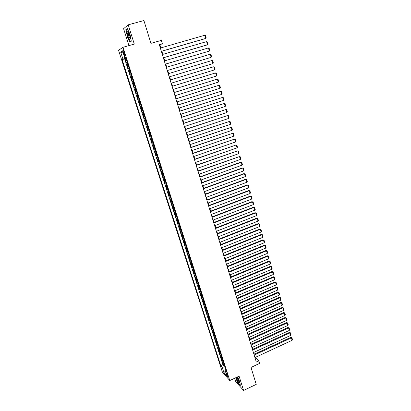 <?xml version="1.0" encoding="UTF-8"?>
<svg xmlns="http://www.w3.org/2000/svg" width="411" height="411" viewBox="0 0 411 411"><rect width="100%" height="100%" fill="white"/><g stroke="black" fill="none" stroke-linecap="round" stroke-linejoin="round"><path stroke-width="0.62" d="M227.982 375.952C227.319 374.221 226.831 373.414 226.507 373.542L226.677 374.478C227.334 376.204 227.822 377.005 228.151 376.887L227.982 375.952M234.691 378.243L235.811 381.762L243.584 390.45L256.238 384.393L251.003 367.434L259.603 363.401L258.843 360.909L255.329 357.39M118.558 50.301L222.382 372.094L229.78 380.55L122.976 47.286L118.558 50.301M122.976 47.286L134.299 44.09L128.217 24.814L123.588 28.703L128.956 45.595M128.217 24.814L143.901 20.55L150.935 43.34L161.333 40.386L162.33 43.664L159.288 44.532L256.32 362.091L258.843 360.909M127.138 62.097L126.305 62.498L125.072 58.655L125.956 58.398M127.965 64.661L127.127 65.051L128.006 64.794M127.127 65.051L128.35 68.868L129.198 68.503M131.243 74.879L130.39 75.213L129.167 71.411L130.046 71.154M133.277 81.224L132.414 81.522L131.201 77.741L132.075 77.479M134.428 87.8L135.296 87.533L134.428 87.8L133.221 84.034L134.094 83.772M136.108 90.05L135.234 90.302L136.437 94.042L137.3 93.78M138.117 96.318L137.233 96.534L138.43 100.258L139.293 99.991M140.115 102.55L139.226 102.735L140.413 106.439L141.276 106.166M142.103 108.751L141.204 108.905L142.391 112.588L143.249 112.316M144.081 114.921L143.177 115.039L144.353 118.707L145.206 118.435M146.049 121.06L145.14 121.147L146.311 124.795L147.159 124.523M148.011 127.169L147.092 127.225L148.253 130.857L149.101 130.58M149.958 133.246L149.029 133.272L150.19 136.884L151.037 136.601M151.9 139.293L150.96 139.283L152.116 142.879L152.959 142.596M153.827 145.309L152.887 145.268L154.033 148.849L154.87 148.566M155.748 151.294L154.798 151.227L155.939 154.788L156.776 154.5M157.66 157.249L156.699 157.151L157.834 160.696L158.672 160.408M159.56 163.177L158.595 163.049L159.725 166.573L160.557 166.285M161.451 169.075L160.475 168.916L161.605 172.425L162.432 172.132M163.331 174.942L162.35 174.757L163.47 178.246L164.297 177.953M165.201 180.778L164.215 180.563L165.33 184.036L166.152 183.743M167.066 186.589L166.075 186.347L167.185 189.8L168.001 189.507M168.921 192.374L167.919 192.101L169.024 195.538L169.841 195.24M170.765 198.123L169.758 197.825L170.858 201.246L171.67 200.948M172.605 203.851L171.587 203.522L172.682 206.928L173.493 206.625M174.428 209.548L173.411 209.189L174.495 212.579L175.307 212.276M176.247 215.215L175.22 214.835L176.304 218.205L177.11 217.902M178.055 220.856L177.023 220.445L178.102 223.805L178.903 223.497M179.859 226.471L178.816 226.035L179.89 229.374L180.691 229.066M181.652 232.061L180.604 231.593L181.672 234.917L182.469 234.609M183.434 237.62L182.381 237.126L183.445 240.435L184.236 240.127M185.207 243.153L184.149 242.634L185.207 245.927L185.998 245.619M186.974 248.66L185.911 248.116L186.959 251.393L187.75 251.08M188.731 254.137L187.663 253.572L188.706 256.834L189.497 256.521M190.478 259.593L189.404 259.002L190.447 262.244L191.228 261.93M192.22 265.023L191.141 264.407L192.173 267.633L192.959 267.32M193.951 270.423L192.867 269.78L193.9 272.996L194.675 272.678M195.677 275.802L194.583 275.134L195.61 278.334L196.386 278.016M197.393 281.15L196.294 280.461L197.316 283.647L198.092 283.323M199.104 286.477L197.999 285.763L199.016 288.933L199.787 288.609M200.804 291.779L199.689 291.039L200.707 294.194L201.472 293.87M202.495 297.055L201.38 296.29L202.387 299.434L203.152 299.11M204.18 302.306L203.055 301.52L204.062 304.643L204.827 304.32M205.854 307.531L204.729 306.724L205.726 309.832L206.486 309.509M207.524 312.735L206.389 311.903L207.385 315.001L208.146 314.672M209.184 317.914L208.048 317.061L209.035 320.138L209.795 319.809M210.838 323.067L209.692 322.188L210.679 325.255L211.434 324.926M212.482 328.194L211.336 327.3L212.312 330.352L213.068 330.018M214.121 333.3L212.965 332.381L213.941 335.422L214.691 335.088M215.749 338.387L214.593 337.441L215.564 340.467L216.309 340.133M217.373 343.442L216.207 342.481L217.178 345.492L217.922 345.158M218.986 348.482L217.82 347.495L218.78 350.491L219.525 350.157M220.594 353.491L219.423 352.489L220.378 355.469L221.123 355.135M222.197 358.484L221.015 357.457L221.971 360.426L222.711 360.087M123.357 52.582L123.824 54.031C124.353 55.526 124.728 56.076 124.949 55.68L124.127 52.094C123.593 50.594 123.218 50.044 123.002 50.44L123.357 52.582L124.204 52.341M225.767 369.612L225.151 370.522L226.569 372.114L125.684 57.55L124.805 58.059L125.776 57.853M225.151 370.522L226.913 376.014L223.877 372.561L222.13 367.141L220.769 365.615L122.113 59.626L122.946 59.138L120.659 52.033L122.488 50.836L124.805 58.059M125.072 58.655L124.667 58.886L222.901 364.634L223.553 365.358L224.293 365.019M223.79 363.447L222.608 362.404L223.553 365.358M223.152 361.464L221.971 360.426M221.555 356.491L220.378 355.469M219.952 351.492L218.78 350.491M218.344 346.468L217.178 345.492M216.725 341.423L215.564 340.467M215.097 336.352L213.941 335.422M213.463 331.261L212.312 330.352M211.824 326.144L210.679 325.255M210.175 321.006L209.035 320.138M208.521 315.843L207.385 315.001M206.856 310.654L205.726 309.832M205.187 305.445L204.062 304.643M203.507 300.205L202.387 299.434M201.816 294.944L200.707 294.194M200.121 289.663L199.016 288.933M198.421 284.35L197.316 283.647M196.71 279.012L195.61 278.334M194.989 273.654L193.9 272.996M193.262 268.265L192.173 267.633M191.526 262.855L190.447 262.244M189.779 257.414L188.706 256.834M188.027 251.948L186.959 251.393M186.265 246.461L185.207 245.927M184.498 240.944L183.445 240.435M182.72 235.395L181.672 234.917M180.932 229.826L179.89 229.374M179.139 224.231L178.102 223.805M177.336 218.606L176.304 218.205M175.523 212.949L174.495 212.579M173.699 207.272L172.682 206.928M171.87 201.565L170.858 201.246M170.031 195.826L169.024 195.538M168.181 190.062L167.185 189.8M166.321 184.272L165.33 184.036M164.457 178.451L163.47 178.246M162.581 172.599L161.605 172.425M160.696 166.717L159.725 166.573M158.8 160.809L157.834 160.696M156.894 154.87L155.939 154.788M154.983 148.905L154.033 148.849M153.056 142.905L152.116 142.879M151.125 136.878L150.19 136.884M149.183 130.816L148.253 130.857M147.225 124.728L146.311 124.795M145.263 118.609L144.353 118.707M143.29 112.455L142.391 112.588M141.307 106.274L140.413 106.439M139.314 100.058L138.43 100.258M137.31 93.816L136.437 94.042M133.221 84.034L134.084 83.752M131.201 77.741L132.054 77.422M129.167 71.411L130.015 71.057M243.584 390.45L239.079 376.178L229.78 380.55M160.829 47.912L159.925 44.943L162.33 43.664M254.358 354.215L253.803 352.407M252.837 349.232L252.277 347.398M251.306 344.223L250.741 342.368M249.77 339.193L249.2 337.318M248.229 334.143L247.648 332.242M246.677 329.067L246.091 327.141M245.12 323.966L244.524 322.019M243.559 318.844L242.958 316.871M241.987 313.696L241.375 311.702M240.404 308.522L239.788 306.508M238.822 303.328L238.195 301.289M237.224 298.109L236.597 296.043M235.626 292.863L234.984 290.772M234.013 287.592L233.371 285.481M232.4 282.3L231.747 280.163M230.776 276.983L230.114 274.82M229.143 271.64L228.475 269.452M227.504 266.271L226.826 264.057M225.855 260.877L225.171 258.637M224.201 255.457L223.512 253.191M222.541 250.006L221.837 247.715M220.866 244.535L220.162 242.218M219.186 239.038L218.472 236.695M217.501 233.515L216.777 231.141M215.806 227.961L215.076 225.562M214.105 222.382L213.36 219.957M212.389 216.777L211.644 214.326M210.673 211.146L209.913 208.665M208.942 205.485L208.177 202.977M207.206 199.797L206.43 197.259M205.459 194.079L204.678 191.516M203.707 188.336L202.916 185.741M201.945 182.566L201.143 179.941M200.172 176.766L199.366 174.115M198.395 170.935L197.578 168.253M196.607 165.078L195.78 162.366M194.809 159.191L193.971 156.452M193 153.277L192.158 150.503M191.187 147.328L190.329 144.528M189.363 141.353L188.495 138.522M187.529 135.347L186.656 132.486M185.685 129.311L184.801 126.418M183.83 123.249L182.941 120.32M181.97 117.15L181.066 114.191M180.1 111.021L179.186 108.031M178.22 104.862L177.295 101.841M176.329 98.671L175.394 95.619M174.428 92.449L173.488 89.362M172.517 86.197L171.567 83.073M170.601 79.914L169.635 76.759M168.669 73.584L167.703 70.425M166.722 67.214L165.756 64.054M164.77 60.813L163.804 57.658M162.802 54.38L161.842 51.221M159.458 45.076L159.925 44.943M255.041 357.909L255.431 357.729M125.874 58.157L122.946 59.138M124.667 58.886L122.113 59.626M222.901 364.634L220.769 365.615M222.13 367.141L224.951 367.08M123.218 53.106L120.659 52.033M223.877 372.561L225.362 371.195M127.169 36.425L129.861 42.189L131.299 41.203L130.01 34.293L127.266 28.436L125.864 29.582L127.343 36.373M235.611 377.812L237.954 383.109L240.291 385.713L239.978 382.281L237.579 376.882M126.444 29.417L125.864 29.582M160.362 48.046L204.796 35.248L205.711 38.434L205.207 38.655L161.374 51.36M161.353 51.288L205.711 38.434L206.168 37.807L205.531 35.582L204.796 35.248M129.532 34.709C128.777 32.459 128.104 31.226 127.502 31.01C126.896 31.334 127.02 32.983 127.872 35.952C129.321 39.8 130.123 40.555 130.272 38.218L129.532 34.709M127.502 31.01L128.35 31.904L128.109 32.176L128.633 35.649C129.285 37.571 129.835 38.49 130.282 38.408M130.405 41.814L129.943 41.943L127.333 36.358L126.069 29.726L127.374 28.667M131.268 41.033L129.943 41.943M236.197 377.534L237.918 381.644C238.95 383.314 239.443 383.591 239.408 382.471L237.183 377.072M236.911 377.195L238.329 380.946L239.341 382.091M240.265 385.426L238.046 382.96L235.739 377.75M162.34 54.514L206.62 41.609L207.524 44.773L207.016 44.984L163.342 57.792M163.326 57.735L207.524 44.773L207.981 44.147L207.35 41.932L206.62 41.609M164.308 60.951L208.428 47.933L209.333 51.087L165.299 64.193M165.284 64.157L209.333 51.087L209.785 50.45L209.153 48.246L208.428 47.933M166.265 67.353L210.232 54.231L211.126 57.365L167.241 70.564M167.236 70.543L211.126 57.365L211.578 56.723L210.951 54.535L210.232 54.231M168.207 73.723L212.025 60.494L212.913 63.613L169.178 76.898L212.913 63.613L213.366 62.97L212.739 60.787L212.025 60.494M170.144 80.058L213.807 66.726L170.144 80.053M171.11 83.217L214.696 69.829L213.807 66.726L214.521 67.008L215.138 69.182L214.696 69.829M172.07 86.367L215.58 72.922L172.065 86.341M173.031 89.506L216.463 76.009L215.58 72.922L216.289 73.199L216.905 75.362L216.463 76.009M173.987 92.634L217.347 79.092L173.976 92.593M174.942 95.758L218.226 82.164L217.347 79.092L218.051 79.359L218.667 81.512L218.226 82.164M175.893 98.876L219.104 85.231L175.877 98.815M176.843 101.985L219.977 88.288L219.104 85.231L219.803 85.488L220.414 87.63L219.977 88.288M177.793 105.082L220.851 91.34L177.768 105.005M178.734 108.175L221.724 94.381L220.851 91.34L221.55 91.586L222.156 93.718L221.724 94.381M179.679 111.263L222.592 97.417L179.648 111.165M180.619 114.335L223.456 100.443L222.592 97.417L223.286 97.659L223.887 99.775L223.456 100.443M181.554 117.407L224.324 103.464L181.523 117.294M182.489 120.469L225.182 106.475L224.324 103.464L225.012 103.695L225.613 105.802L225.182 106.475M183.424 123.521L226.045 109.48L183.383 123.392M184.354 126.567L226.903 112.475L226.045 109.48L226.728 109.706L227.329 111.802L226.903 112.475M185.284 129.604L227.756 115.465L185.238 129.46M186.209 132.635L228.614 118.45L227.756 115.465L228.439 115.681L229.035 117.767L228.614 118.45M187.133 135.656L229.461 121.425L187.082 135.496M188.053 138.671L230.314 124.394L229.461 121.425L230.139 121.635L230.735 123.711L230.314 124.394M188.973 141.677L231.162 127.353L188.921 141.502M189.887 144.677L232.004 130.308L231.162 127.353L231.835 127.554L232.426 129.619L232.004 130.308M190.802 147.672L232.847 133.251L190.745 147.482M191.716 150.657L233.689 136.19L232.847 133.251L233.52 133.447L234.106 135.502L233.689 136.19M192.625 153.632L234.527 139.124L192.564 153.426M193.535 156.601L235.364 142.047L234.527 139.124L235.195 139.308L235.78 141.353L235.364 142.047M194.439 159.566L236.202 144.965L194.372 159.345M195.343 162.52L237.034 147.878L236.202 144.965L236.864 145.145L237.445 147.179L237.034 147.878M196.242 165.469L237.866 150.78L196.17 165.232M197.141 168.407L238.693 153.678L237.866 150.78L238.524 150.95L239.104 152.974L238.693 153.678M198.035 171.341L239.521 156.565L197.958 171.089M198.929 174.269L240.348 159.447L239.521 156.565L240.173 156.725L240.754 158.744L240.348 159.447M199.823 177.187L241.17 162.324L240.605 162.237L199.741 176.92M200.712 180.1L241.992 165.191L241.17 162.324L241.817 162.479L242.392 164.482L241.992 165.191M201.601 183.003L242.809 168.053L242.243 167.95L201.513 182.72M202.484 185.9L243.625 170.909L242.809 168.053L243.456 168.197L244.026 170.195L243.625 170.909M203.368 188.793L244.442 173.755L243.872 173.642L203.275 188.495M204.246 191.675L245.254 176.596L244.442 173.755L245.084 173.894L245.655 175.877L245.254 176.596M205.125 194.552L246.066 179.427L245.49 179.304L205.032 194.239M206.003 197.419L246.872 182.258L246.066 179.427L246.703 179.561L247.268 181.539L246.872 182.258M245.49 179.304L246.703 179.561M206.877 200.28L247.679 185.078L247.109 184.935L206.779 199.957M207.75 203.137L248.485 187.889L247.679 185.078L248.316 185.202L248.881 187.169L248.485 187.889M247.109 184.935L248.316 185.202M208.618 205.983L249.292 190.699L248.712 190.545L208.516 205.644M209.487 208.824L250.094 193.499L249.292 190.699L249.924 190.812L250.484 192.769L250.094 193.499M248.712 190.545L249.924 190.812M210.355 211.66L250.89 196.294L250.309 196.124L210.247 211.305M211.218 214.485L251.691 199.078L250.89 196.294L251.522 196.401L252.077 198.349L251.691 199.078M250.309 196.124L251.522 196.401M212.081 217.306L252.482 201.858L251.902 201.678L211.968 216.941M212.939 220.121L253.279 204.632L252.482 201.858L253.109 201.96L253.664 203.902L253.279 204.632M251.902 201.678L253.109 201.96M213.797 222.926L254.07 207.401L253.484 207.206L213.679 222.546M214.655 225.726L254.861 210.16L254.07 207.401L254.692 207.493L255.246 209.425L254.861 210.16M253.484 207.206L254.692 207.493M215.508 228.521L255.647 212.913L255.061 212.708L215.385 228.126M216.356 231.306L256.433 215.662L255.647 212.913L256.269 213.001L256.818 214.922L256.433 215.662M255.061 212.708L256.269 213.001M217.208 234.085L257.219 218.4L256.628 218.184L217.08 233.679M218.056 236.859L258 221.139L257.219 218.4L257.836 218.482L258.38 220.394L258 221.139M256.628 218.184L257.836 218.482M218.899 239.623L258.781 223.867L258.19 223.635L218.77 239.202M219.741 242.382L259.562 226.584L258.781 223.867L259.398 223.938L259.942 225.839L259.562 226.584M258.19 223.635L259.398 223.938M220.584 245.136L260.338 229.302L259.747 229.061L220.45 244.704M221.421 247.884L261.113 232.01L260.338 229.302L260.949 229.369L261.488 231.265L261.113 232.01M259.747 229.061L260.949 229.369M222.259 250.623L261.889 234.712L261.293 234.46L222.125 250.176M223.096 253.356L262.66 237.409L261.889 234.712L262.495 234.773L263.035 236.659L262.66 237.409M261.293 234.46L262.495 234.773M223.928 256.084L263.43 240.101L262.829 239.834L223.79 255.621M224.76 258.802L264.196 242.783L263.43 240.101L264.032 240.152L264.571 242.028L264.196 242.783M262.829 239.834L264.032 240.152M225.588 261.519L264.961 245.459L264.365 245.182L225.444 261.042M226.415 264.227L265.727 248.131L264.961 245.459L265.563 245.506L266.097 247.376L265.727 248.131M264.365 245.182L265.563 245.506M227.242 266.924L266.492 250.797L265.891 250.505L227.093 266.436M228.064 269.621L267.253 253.453L266.492 250.797L267.088 250.833L267.618 252.693L267.253 253.453M265.891 250.505L267.088 250.833M228.886 272.308L268.013 256.104L267.407 255.806L228.732 271.81M229.708 274.99L268.768 258.755L268.013 256.104L268.604 256.14L269.133 257.99L268.768 258.755M267.407 255.806L268.604 256.14M230.525 277.666L269.524 261.391L268.917 261.083L230.365 277.153M231.336 280.333L270.279 264.026L269.524 261.391L270.114 261.422L270.638 263.261L270.279 264.026M268.917 261.083L270.114 261.422M232.153 282.994L271.029 266.657L270.423 266.333L231.994 282.47M232.965 285.65L271.779 269.277L271.029 266.657L271.614 266.677L272.139 268.511L271.779 269.277M270.423 266.333L271.614 266.677M233.772 288.301L272.529 271.892L271.918 271.558L233.607 287.767M234.583 290.947L273.279 274.502L272.529 271.892L273.115 271.907L273.634 273.731L273.279 274.502M271.918 271.558L273.115 271.907M235.385 293.582L274.024 277.106L273.407 276.762L235.22 293.038M236.191 296.218L274.764 279.706L274.024 277.106L274.599 277.112L275.123 278.93L274.764 279.706M273.407 276.762L274.599 277.112M236.993 298.843L275.509 282.295L274.892 281.941L236.823 298.283M237.794 301.458L276.249 284.885L275.509 282.295L276.084 282.295L276.603 284.104L276.249 284.885M274.892 281.941L276.084 282.295M238.591 304.073L276.988 287.464L276.367 287.094L238.416 303.503M239.387 306.683L277.723 290.038L276.988 287.464L277.559 287.459L278.072 289.257L277.723 290.038M276.367 287.094L277.559 287.459M240.183 309.283L278.458 292.606L277.841 292.226L240.003 308.697M240.974 311.877L279.192 295.165L278.458 292.606L279.028 292.591L279.542 294.384L279.192 295.165M277.841 292.226L279.028 292.591M241.766 314.466L279.922 297.723L279.3 297.333L241.586 313.87M242.557 317.045L280.651 300.271L279.922 297.723L280.492 297.708L281.001 299.491L280.651 300.271M279.3 297.333L280.492 297.708M243.343 319.624L281.381 302.82L280.759 302.419L243.158 319.018M244.129 322.193L282.11 305.358L281.381 302.82L281.946 302.794L282.455 304.572L282.11 305.358M280.759 302.419L281.946 302.794M244.915 324.762L282.835 307.89L282.208 307.479L244.725 324.14M245.696 327.32L283.554 310.418L282.835 307.89L283.395 307.86L283.898 309.627L283.554 310.418M282.208 307.479L283.395 307.86M246.477 329.874L284.278 312.941L283.652 312.519L246.281 329.242M247.252 332.417L284.998 315.458L284.278 312.941L284.838 312.905L285.342 314.667L284.998 315.458M283.652 312.519L284.838 312.905M248.028 334.96L285.717 317.965L285.09 317.533L247.833 334.318M248.804 337.498L286.436 320.472L285.717 317.965L286.272 317.924L286.775 319.676L286.436 320.472M285.09 317.533L286.272 317.924M249.575 340.025L287.15 322.969L286.518 322.527L249.379 339.373M250.35 342.548L287.864 325.466L287.15 322.969L287.7 322.923L288.198 324.669L287.864 325.466M286.518 322.527L287.7 322.923M251.116 345.065L288.573 327.952L287.941 327.5L250.916 344.403M251.886 347.578L289.287 330.434L288.573 327.952L289.123 327.901L289.621 329.637L289.287 330.434M287.941 327.5L289.123 327.901M252.652 350.085L289.996 332.91L289.359 332.448L252.446 349.412M253.417 352.587L290.7 335.381L289.996 332.91L290.541 332.853L291.034 334.58L290.7 335.381M289.359 332.448L290.541 332.853M254.178 355.083L291.409 337.847L290.772 337.374L253.967 354.395M254.938 357.57L292.113 340.308L291.409 337.847L291.949 337.785L292.442 339.507L292.113 340.308M290.772 337.374L291.949 337.785M127.58 64.82L126.758 62.256M223.322 363.19L222.685 361.207M221.729 358.228L221.092 356.234M220.132 353.244L219.489 351.241M218.524 348.235L217.881 346.226M216.91 343.206L216.263 341.187M215.287 338.155L214.64 336.126M213.658 333.074L213.006 331.04M212.025 327.978L211.367 325.928M210.381 322.851L209.718 320.796M208.726 317.708L208.064 315.643M207.067 312.535L206.404 310.459M205.402 307.341L204.729 305.255M203.728 302.121L203.055 300.025M202.042 296.876L201.369 294.769M200.352 291.605L199.674 289.493M198.652 286.313L197.974 284.186M196.946 280.996L196.263 278.858M195.23 275.647L194.542 273.505M193.509 270.279L192.816 268.126M191.778 264.884L191.084 262.721M190.036 259.464L189.343 257.286M188.289 254.019L187.591 251.83M186.532 248.542L185.829 246.348M184.77 243.045L184.061 240.836M182.998 237.517L182.284 235.303M181.215 231.968L180.501 229.739M179.422 226.389L178.708 224.149M177.624 220.779L176.905 218.529M175.816 215.148L175.091 212.888M174.002 209.487L173.272 207.216M172.173 203.794L171.444 201.513M170.339 198.081L169.604 195.785M168.5 192.338L167.76 190.031M166.645 186.563L165.9 184.246M164.785 180.763L164.035 178.431M162.91 174.932L162.16 172.589M161.03 169.07L160.28 166.717M159.144 163.182L158.384 160.819M157.243 157.264L156.483 154.89M155.337 151.315L154.567 148.931M153.416 145.34L152.645 142.941M151.489 139.334L150.714 136.92M149.553 133.298L148.777 130.873M147.606 127.225L146.825 124.79M145.648 121.127L144.862 118.681M143.68 114.998L142.889 112.537M141.703 108.838L140.911 106.367M139.719 102.647L138.918 100.161M137.721 96.421L136.92 93.924M135.712 90.163L134.906 87.656M133.693 83.875L132.887 81.352M131.664 77.556L130.852 75.018M129.629 71.206L128.807 68.652M124.667 53.79L123.824 54.031M123.295 50.358L123.002 50.44M128.453 32.079L128.109 32.176"/></g></svg>
